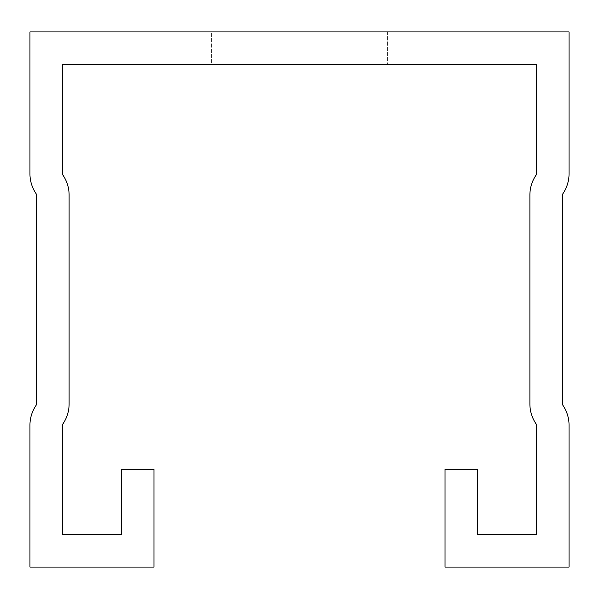 <?xml version="1.0" encoding="UTF-8"?>
<svg xmlns="http://www.w3.org/2000/svg" width="599" height="599" viewBox="0 0 599 599"><rect width="100%" height="100%" fill="white"/><g stroke="black" fill="none" stroke-linecap="round" stroke-linejoin="round"><path stroke-width="0.45" stroke-dasharray="3 2.25" d="M445.042 469.189L445.042 567.088L569.05 567.088L569.05 425.2A35.244 35.244 0 0 0 562.97 405.418A2.613 2.613 0 0 1 562.521 403.951L562.521 195.049A2.613 2.613 0 0 1 562.97 193.582A35.244 35.244 0 0 0 569.05 173.8L569.05 31.912L29.95 31.912L29.95 173.8A35.244 35.244 0 0 0 36.03 193.582A2.613 2.613 0 0 1 36.479 195.049L36.479 403.951A2.613 2.613 0 0 1 36.03 405.418A35.244 35.244 0 0 0 29.95 425.2L29.95 567.088L153.958 567.088L153.958 469.189L121.32 469.189L121.32 534.458L62.581 534.458L62.581 425.2A2.613 2.613 0 0 1 63.03 423.74A35.244 35.244 0 0 0 69.11 403.951L69.11 195.049A35.244 35.244 0 0 0 63.03 175.26A2.613 2.613 0 0 1 62.581 173.8L62.581 64.542L536.419 64.542L536.419 173.8A2.613 2.613 0 0 1 535.97 175.26A35.244 35.244 0 0 0 529.89 195.049L529.89 403.951A35.244 35.244 0 0 0 535.97 423.74A2.613 2.613 0 0 1 536.419 425.2L536.419 534.458L477.68 534.458L477.68 469.189L445.042 469.189M211.387 31.912L387.613 31.912L211.387 31.912L387.613 31.912L211.387 31.912L387.613 31.912L211.387 31.912L387.613 31.912L211.387 31.912L387.613 31.912L211.387 31.912L387.613 31.912L211.387 31.912L387.613 31.912L211.387 31.912L387.613 31.912L211.387 31.912L387.613 31.912L211.387 31.912L387.613 31.912L211.387 31.912L387.613 31.912L211.387 31.912L387.613 31.912L211.387 31.912L387.613 31.912L211.387 31.912L387.613 31.912L211.387 31.912L387.613 31.912L211.387 31.912L387.613 31.912L211.387 31.912L387.613 31.912L211.387 31.912L387.613 31.912L211.387 31.912L387.613 31.912L211.387 31.912L387.613 31.912L211.387 31.912L387.613 31.912L211.387 31.912L387.613 31.912L211.387 31.912L387.613 31.912L211.387 31.912L387.613 31.912L211.387 31.912L387.613 31.912L211.387 31.912L387.613 31.912L211.387 31.912L387.613 31.912L211.387 31.912L387.613 31.912L211.387 31.912L387.613 31.912L211.387 31.912L387.613 31.912L211.387 31.912L387.613 31.912L211.387 31.912L387.613 31.912L211.387 31.912L387.613 31.912L211.387 31.912L387.613 31.912L211.387 31.912L387.613 31.912L211.387 31.912L387.613 31.912L211.387 31.912L387.613 31.912L211.387 31.912L387.613 31.912L211.387 31.912L387.613 31.912L211.387 31.912L387.613 31.912L211.387 31.912L387.613 31.912L211.387 31.912L387.613 31.912L211.387 31.912L387.613 31.912L211.387 31.912L387.613 31.912L211.387 31.912L387.613 31.912L211.387 31.912L387.613 31.912L211.387 31.912L387.613 31.912L211.387 31.912L387.613 31.912L211.387 31.912L387.613 31.912L211.387 31.912L387.613 31.912L211.387 31.912L387.613 31.912L211.387 31.912L387.613 31.912L211.387 31.912L387.613 31.912L211.387 31.912L387.613 31.912L211.387 31.912L387.613 31.912L211.387 31.912L387.613 31.912L211.387 31.912L387.613 31.912L211.387 31.912L387.613 31.912L211.387 31.912L387.613 31.912L211.387 31.912L387.613 31.912L211.387 31.912L211.387 64.542L387.613 64.542L211.387 64.542L387.613 64.542L211.387 64.542L387.613 64.542L211.387 64.542L387.613 64.542L211.387 64.542L387.613 64.542L211.387 64.542L387.613 64.542L211.387 64.542L387.613 64.542L211.387 64.542L387.613 64.542L211.387 64.542L387.613 64.542L211.387 64.542L387.613 64.542L211.387 64.542L387.613 64.542L211.387 64.542L387.613 64.542L211.387 64.542L387.613 64.542L211.387 64.542L387.613 64.542L211.387 64.542L387.613 64.542L211.387 64.542L387.613 64.542L211.387 64.542L387.613 64.542L211.387 64.542L387.613 64.542L211.387 64.542L387.613 64.542L211.387 64.542L387.613 64.542L211.387 64.542L387.613 64.542L211.387 64.542L387.613 64.542L211.387 64.542L387.613 64.542L211.387 64.542L387.613 64.542L211.387 64.542L387.613 64.542L211.387 64.542L387.613 64.542L211.387 64.542L387.613 64.542L211.387 64.542L387.613 64.542L211.387 64.542L387.613 64.542L211.387 64.542L387.613 64.542L211.387 64.542L387.613 64.542L211.387 64.542L387.613 64.542L211.387 64.542L387.613 64.542L211.387 64.542L387.613 64.542L211.387 64.542L387.613 64.542L211.387 64.542L387.613 64.542L211.387 64.542L387.613 64.542L211.387 64.542L387.613 64.542L211.387 64.542L387.613 64.542L211.387 64.542L387.613 64.542L211.387 64.542L387.613 64.542L211.387 64.542L387.613 64.542L211.387 64.542L387.613 64.542L211.387 64.542L387.613 64.542L211.387 64.542L387.613 64.542L211.387 64.542L387.613 64.542L211.387 64.542L387.613 64.542L211.387 64.542L387.613 64.542L211.387 64.542L387.613 64.542L211.387 64.542L387.613 64.542L211.387 64.542L387.613 64.542L211.387 64.542L387.613 64.542L211.387 64.542L387.613 64.542L211.387 64.542L387.613 64.542L211.387 64.542L387.613 64.542L211.387 64.542L387.613 64.542L211.387 64.542L387.613 64.542L211.387 64.542L387.613 64.542L211.387 64.542L387.613 64.542L211.387 64.542L387.613 64.542L211.387 64.542L211.387 31.912M387.613 31.912L387.613 64.542L387.613 31.912"/><path stroke-width="0.9" d="M445.042 469.189L445.042 567.088L569.05 567.088L569.05 425.2A35.244 35.244 0 0 0 562.97 405.418A2.613 2.613 0 0 1 562.521 403.951L562.521 195.049A2.613 2.613 0 0 1 562.97 193.582A35.244 35.244 0 0 0 569.05 173.8L569.05 31.912L29.95 31.912L29.95 173.8A35.244 35.244 0 0 0 36.03 193.582A2.613 2.613 0 0 1 36.479 195.049L36.479 403.951A2.613 2.613 0 0 1 36.03 405.418A35.244 35.244 0 0 0 29.95 425.2L29.95 567.088L153.958 567.088L153.958 469.189L121.32 469.189L121.32 534.458L62.581 534.458L62.581 425.2A2.613 2.613 0 0 1 63.03 423.74A35.244 35.244 0 0 0 69.11 403.951L69.11 195.049A35.244 35.244 0 0 0 63.03 175.26A2.613 2.613 0 0 1 62.581 173.8L62.581 64.542L536.419 64.542L536.419 173.8A2.613 2.613 0 0 1 535.97 175.26A35.244 35.244 0 0 0 529.89 195.049L529.89 403.951A35.244 35.244 0 0 0 535.97 423.74A2.613 2.613 0 0 1 536.419 425.2L536.419 534.458L477.68 534.458L477.68 469.189L445.042 469.189"/></g></svg>
